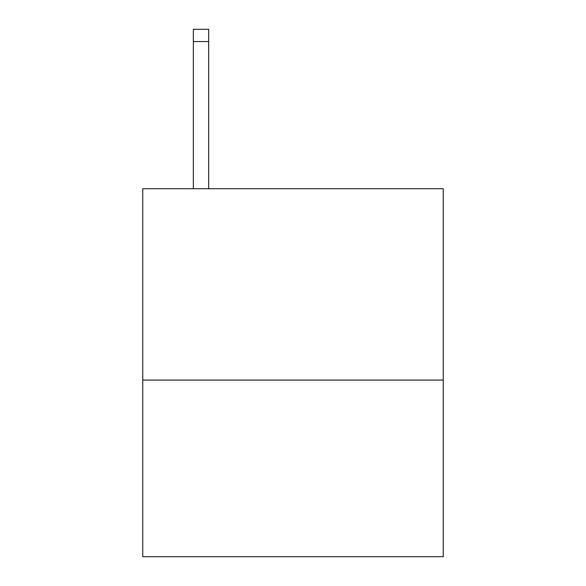 <?xml version="1.0" encoding="UTF-8"?>
<svg xmlns="http://www.w3.org/2000/svg" width="586" height="586" viewBox="0 0 586 586"><rect width="100%" height="100%" fill="white"/><g stroke="black" fill="none" stroke-linecap="round" stroke-linejoin="round"><path stroke-width="0.88" d="M443.25 380.08L443.25 188.743L142.75 188.743L142.75 556.7L443.25 556.7L443.25 380.08L142.75 380.08M208.675 188.743L208.675 41.562L193.343 41.562L193.343 29.3L208.675 29.3L208.675 41.562M193.343 188.743L193.343 41.562"/></g></svg>
